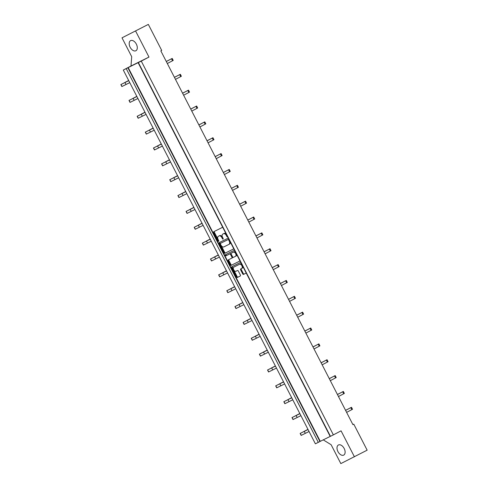 <?xml version="1.0" encoding="UTF-8"?>
<svg xmlns="http://www.w3.org/2000/svg" width="488" height="488" viewBox="0 0 488 488"><rect width="100%" height="100%" fill="white"/><g stroke="black" fill="none" stroke-linecap="round" stroke-linejoin="round"><path stroke-width="0.73" d="M241.792 264.423A2.342 1.427 -117.7 0 0 240.163 263.941L234.508 266.753A2.342 1.427 -117.7 0 0 234.496 266.759A2.342 1.427 -117.7 0 0 234.478 266.771M234.508 266.753L233.886 267.076A2.342 1.427 -117.7 0 0 233.868 267.089A2.342 1.427 -117.7 0 0 233.679 269.797A2.342 1.427 -117.7 0 0 236.027 271.243L237.467 270.529A0.872 0.531 -117.7 0 1 238.345 271.066L240.364 275A0.872 0.531 -117.7 0 1 240.291 276.007A0.872 0.531 -117.7 0 1 240.285 276.013L237.375 277.459A0.872 0.531 -117.7 0 1 236.503 276.916L231.782 267.735A0.872 0.531 -117.7 0 1 231.849 266.722A0.872 0.531 -117.7 0 0 231.849 266.722L240.444 262.452A0.872 0.531 -117.7 0 1 240.779 262.452M234.563 250.35A0.872 0.531 -117.7 0 0 234.228 250.35L225.493 254.687A0.61 0.372 -117.7 0 0 226.054 255.779L229.683 253.974A0.872 0.531 -117.7 0 1 230.556 254.516L231.898 257.127A0.872 0.531 -117.7 0 1 231.824 258.134A0.872 0.531 -117.7 0 1 231.818 258.14L228.335 259.872A0.872 0.531 -117.7 0 0 228.329 259.872A0.872 0.531 -117.7 0 0 228.262 260.885L230.281 264.813A0.872 0.531 -117.7 0 0 231.159 265.356L239.748 261.092A0.872 0.531 -117.7 0 0 239.754 261.086A0.872 0.531 -117.7 0 0 239.944 260.824M226.054 254.407A0.61 0.372 -117.7 0 0 226.682 255.45L226.054 255.779M344.174 448.502A5.704 3.471 -117.7 0 0 338.41 444.995A5.704 3.471 -117.7 0 0 337.952 451.595A5.704 3.471 -117.7 0 0 343.711 455.103A5.704 3.471 -117.7 0 0 344.174 448.502M136.353 44.14A5.704 3.471 -117.7 0 0 130.595 40.626A5.704 3.471 -117.7 0 0 130.131 47.226A5.704 3.471 -117.7 0 0 135.896 50.734A5.704 3.471 -117.7 0 0 136.353 44.14M241.713 268.418L242.304 268.107A2.342 1.427 -117.7 0 0 242.322 268.101L241.694 268.424A2.342 1.427 -117.7 0 0 241.694 268.424L240.736 268.9A0.872 0.531 -117.7 0 0 240.73 268.906A0.872 0.531 -117.7 0 0 240.657 269.919L242.676 273.847A0.872 0.531 -117.7 0 0 243.555 274.39L245.964 273.195A0.872 0.531 -117.7 0 0 245.97 273.189A0.872 0.531 -117.7 0 0 246.166 272.926M241.694 268.424A2.342 1.427 -117.7 0 0 241.877 265.704A2.342 1.427 -117.7 0 0 239.541 264.27L234.496 266.759M226.792 235.228L226.334 235.466A2.8 1.702 -117.7 0 0 223.528 233.734L222.815 234.088A2.8 1.702 -117.7 0 0 222.796 234.1A2.8 1.702 -117.7 0 0 222.565 237.339L223.12 238.406A0.61 0.372 -117.7 0 1 222.449 238.736L221.9 237.668A2.8 1.702 -117.7 0 0 219.094 235.936L218.374 236.29A2.8 1.702 -117.7 0 0 218.356 236.302A2.8 1.702 -117.7 0 0 218.13 239.541L218.679 240.608A0.61 0.372 -117.7 0 1 218.014 240.944L213.762 232.672A0.872 0.531 -117.7 0 1 213.835 231.66A0.872 0.531 -117.7 0 0 213.835 231.66L222.424 227.396A0.872 0.531 -117.7 0 1 222.766 227.396M226.334 235.466L226.883 236.534A0.61 0.372 -117.7 0 0 227.603 236.814M135.621 31.067L148.986 57.072L141.276 61.116L333.365 434.875L330.199 436.443L138.11 62.678L138.885 62.269L127.88 67.74L319.963 441.506L318.298 442.36L315.382 443.805L123.293 70.046L130.998 66.002L131.705 56.693L122.006 37.826L148.334 24.4L122.006 37.826M330.187 436.418L320.28 441.341L128.191 67.576M228.341 238.248A0.872 0.531 -117.7 0 0 228.006 238.248L219.417 242.512A0.872 0.531 -117.7 0 0 219.411 242.518A0.872 0.531 -117.7 0 0 219.344 243.53L224.059 252.711A0.872 0.531 -117.7 0 0 224.938 253.254L233.526 248.99A0.872 0.531 -117.7 0 0 233.532 248.984A0.872 0.531 -117.7 0 0 233.728 248.721M148.334 24.4L161.699 50.404L160.826 50.868L352.909 424.627L353.788 424.17L367.153 450.174L340.825 463.6L331.126 444.727L323.245 439.865M141.276 61.116L138.36 62.562L330.449 436.321M352.909 424.627L353.788 424.17M333.365 434.875L341.069 430.837L354.434 456.841M318.298 442.36L126.209 68.594L123.293 70.046M126.209 68.594L127.88 67.74M148.986 57.072L130.998 66.002M320.28 441.341L319.963 441.506M226.194 234.063A2.8 1.702 -117.7 0 0 224.157 233.404L223.528 233.734M223.443 233.758L223.419 233.77A2.8 1.702 -117.7 0 0 223.4 233.782A2.8 1.702 -117.7 0 1 223.443 233.758L224.157 233.404M218.959 235.985A2.8 1.702 -117.7 0 1 218.984 235.972A2.8 1.702 -117.7 0 1 219.002 235.96L219.716 235.606A2.8 1.702 -117.7 0 1 222.528 237.339L223.077 238.412A0.61 0.372 -117.7 0 0 223.187 238.577M214.384 231.385A0.872 0.531 -117.7 0 0 214.391 232.343L218.636 240.614A0.61 0.372 -117.7 0 0 218.746 240.785M219.96 242.243A0.872 0.531 -117.7 0 0 219.966 243.201L224.687 252.381A0.872 0.531 -117.7 0 0 225.566 252.924L233.612 248.929M228.659 239.98A0.61 0.372 -117.7 0 0 228.042 239.602L220.503 243.341A0.61 0.372 -117.7 0 0 220.448 244.055L221.027 245.183A2.8 1.702 -117.7 0 0 223.833 246.916L228.988 244.354A2.8 1.702 -117.7 0 0 229.012 244.348A2.8 1.702 -117.7 0 0 229.238 241.109L228.659 239.98L229.11 239.742M228.86 239.26A0.61 0.372 -117.7 0 0 228.671 239.273L228.042 239.602M220.503 243.341L221.131 243.012A0.61 0.372 -117.7 0 0 221.125 243.018L228.671 239.273M229.634 244.018L229.616 244.024A2.8 1.702 -117.7 0 0 229.634 244.018A2.8 1.702 -117.7 0 0 230.281 242.024M239.828 261.031L231.159 265.356M228.884 259.598A0.872 0.531 -117.7 0 0 228.89 260.555L230.909 264.484A0.872 0.531 -117.7 0 0 231.782 265.027M232.453 257.81L231.824 258.134L232.447 257.81A0.872 0.531 -117.7 0 0 232.453 257.81A0.872 0.531 -117.7 0 0 232.526 256.798L231.184 254.187A0.872 0.531 -117.7 0 0 230.305 253.65L226.682 255.45M235.436 256.346A2.342 1.427 -117.7 0 0 235.454 256.334A2.342 1.427 -117.7 0 0 235.637 253.614A2.342 1.427 -117.7 0 0 233.294 252.18L231.306 253.168A0.872 0.531 -117.7 0 0 231.3 253.174A0.872 0.531 -117.7 0 0 231.227 254.187L232.569 256.792A0.872 0.531 -117.7 0 0 233.441 257.335L235.436 256.346M236.076 256.011L236.064 256.017A2.342 1.427 -117.7 0 0 236.076 256.011A2.342 1.427 -117.7 0 0 236.625 254.358M235.612 252.394A2.342 1.427 -117.7 0 0 233.923 251.851L233.294 252.18M231.922 252.845L231.3 253.174L231.928 252.845A0.872 0.531 -117.7 0 0 231.916 252.851A0.872 0.531 -117.7 0 0 231.922 252.845L233.923 251.851M241.279 268.632A0.872 0.531 -117.7 0 0 241.286 269.589L243.305 273.518A0.872 0.531 -117.7 0 0 244.183 274.061L246.05 273.134M242.322 268.101A2.342 1.427 -117.7 0 0 242.878 266.533M232.404 266.448A0.872 0.531 -117.7 0 0 232.41 267.406L237.125 276.586A0.872 0.531 -117.7 0 0 238.004 277.129L240.37 275.952M166.304 61.525L172.197 58.426L166.28 61.482M172.197 58.426L173.216 60.408L172.538 60.774L171.52 58.792M167.323 63.507L172.538 60.774M128.722 80.605L120.847 84.564L128.747 80.66M124.989 82.521L126.008 84.503L129.765 82.643M128.679 80.52L124.897 82.454L128.704 80.569M126.008 84.503L121.866 86.547L120.847 84.564M174.454 77.385L180.346 74.286L174.429 77.336M180.346 74.286L181.365 76.268L180.688 76.628L179.669 74.646M175.473 79.367L180.688 76.628M136.872 96.459L128.997 100.424L136.896 96.514M133.139 98.381L134.157 100.363L137.915 98.497M136.829 96.374L133.047 98.314L136.853 96.429M134.157 100.363L130.015 102.407L128.997 100.424M182.603 93.245L188.496 90.14L182.579 93.196M188.496 90.14L189.515 92.122L188.838 92.488L187.819 90.506M183.622 95.227L188.838 92.488M145.021 112.319L137.146 116.284L145.046 112.374M141.288 114.241L142.307 116.223L146.064 114.357M144.979 112.234L141.197 114.174L145.003 112.283M142.307 116.223L138.165 118.267L137.146 116.284M190.753 109.098L196.646 106L190.729 109.056M196.646 106L197.664 107.982L196.987 108.348L195.969 106.366M191.772 111.081L196.987 108.348M153.171 128.173L145.296 132.138L153.195 128.228M149.438 130.095L150.457 132.077L154.214 130.211M153.128 128.094L149.352 130.028L153.153 128.143M150.457 132.077L146.315 134.121L145.296 132.138M198.903 124.959L204.795 121.854L198.878 124.91M204.795 121.854L205.814 123.836L205.137 124.202L204.118 122.22M199.921 126.941L205.137 124.202M161.321 144.033L153.446 147.998L161.345 144.088M157.587 145.955L158.606 147.937L162.364 146.071M161.278 143.948L157.502 145.888L161.302 143.997M158.606 147.937L154.464 149.981L153.446 147.998M207.052 140.812L212.945 137.714L207.028 140.77M212.945 137.714L213.964 139.696L213.286 140.062L212.268 138.08M208.071 142.795L213.286 140.062M169.47 159.893L161.595 163.852L169.495 159.948M165.737 161.809L166.756 163.791L170.513 161.931M169.428 159.808L165.652 161.741L169.452 159.857M166.756 163.791L162.614 165.835L161.595 163.852M215.202 156.672L221.094 153.574L215.178 156.624M221.094 153.574L222.113 155.55L221.436 155.916L220.417 153.933M216.221 158.655L221.436 155.916M177.62 175.747L169.745 179.712L177.644 175.802M173.887 177.669L174.905 179.651L178.663 177.784M177.577 175.662L173.801 177.601L177.601 175.717M174.905 179.651L170.763 181.695L169.745 179.712M223.351 172.532L229.244 169.428L223.327 172.484M229.244 169.428L230.263 171.41L229.592 171.776L228.573 169.794M224.37 174.515L229.592 171.776M185.769 191.607L177.894 195.572L185.794 191.662M182.036 193.529L183.055 195.505L186.812 193.644M185.727 191.522L181.951 193.461L185.751 191.571M183.055 195.505L178.913 197.555L177.894 195.572M231.501 188.386L237.394 185.287L231.477 188.344M237.394 185.287L238.412 187.27L237.741 187.636L236.723 185.654M232.52 190.369L237.741 187.636M193.919 207.461L186.044 211.426L193.943 207.516M190.186 209.382L191.204 211.365L194.962 209.498M193.876 207.382L190.1 209.315L193.901 207.43M191.204 211.365L187.063 213.409L186.044 211.426M239.651 204.246L245.543 201.141L239.626 204.197M245.543 201.141L246.562 203.124L245.891 203.49L244.872 201.507M240.669 206.229L245.891 203.49M202.069 223.321L194.194 227.286L202.093 223.376M198.335 225.243L199.354 227.225L203.112 225.358M202.026 223.236L198.25 225.175L202.05 223.284M199.354 227.225L195.212 229.269L194.194 227.286M247.8 220.1L253.693 217.001L247.776 220.058M253.693 217.001L254.712 218.984L254.041 219.35L253.022 217.367M248.819 222.083L254.041 219.35M210.218 239.181L202.343 243.14L210.243 239.236M206.485 241.096L207.51 243.079L211.261 241.212M210.175 239.096L206.4 241.029L210.2 239.144M207.51 243.079L203.362 245.122L202.343 243.14M255.95 235.96L261.842 232.861L255.925 235.911M261.842 232.861L262.861 234.838L262.19 235.204L261.171 233.221M256.969 237.943L262.19 235.204M218.368 255.035L210.493 259L218.392 255.09M214.641 256.956L215.659 258.939L219.411 257.072M218.325 254.95L214.549 256.889L218.349 255.004M215.659 258.939L211.511 260.982L210.493 259M264.099 251.82L269.992 248.715L264.075 251.771M269.992 248.715L271.011 250.698L270.34 251.064L269.321 249.081M265.118 253.803L270.34 251.064M226.517 270.895L218.642 274.86L226.542 270.95M222.79 272.816L223.809 274.793L227.56 272.932M226.475 270.81L222.699 272.749L226.499 270.858M223.809 274.793L219.661 276.842L218.642 274.86M272.249 267.674L278.142 264.575L272.225 267.631M278.142 264.575L279.16 266.558L278.489 266.924L277.471 264.941M273.268 269.657L278.489 266.924M234.667 286.749L226.792 290.714L234.691 286.804M230.94 288.67L231.959 290.653L235.71 288.786M234.624 286.669L230.848 288.603L234.649 286.718M231.959 290.653L227.811 292.696L226.792 290.714M280.399 283.534L286.291 280.429L280.374 283.485M286.291 280.429L287.31 282.412L286.639 282.778L285.62 280.795M281.417 285.517L286.639 282.778M242.817 302.609L234.941 306.574L242.841 302.664M239.089 304.53L240.108 306.513L243.86 304.646M242.774 302.523L238.998 304.463L242.798 302.572M240.108 306.513L235.96 308.556L234.941 306.574M288.548 299.388L294.441 296.289L288.524 299.345M294.441 296.289L295.46 298.272L294.789 298.638L293.77 296.655M289.567 301.37L294.789 298.638M250.966 318.469L243.091 322.428L250.991 318.524M247.239 320.384L248.258 322.367L252.009 320.5M250.924 318.383L247.148 320.317L250.948 318.432M248.258 322.367L244.11 324.41L243.091 322.428M296.698 315.248L302.591 312.143L296.673 315.199M302.591 312.143L303.609 314.126L302.938 314.492L301.919 312.509M297.717 317.23L302.938 314.492M259.116 334.323L251.241 338.288L259.14 334.378M255.389 336.244L256.407 338.227L260.159 336.36M259.073 334.237L255.297 336.177L259.097 334.286M256.407 338.227L252.259 340.27L251.241 338.288M304.847 331.108L310.74 328.003L304.823 331.059M310.74 328.003L311.759 329.986L311.088 330.352L310.069 328.369M305.866 333.09L311.088 330.352M267.265 350.183L259.39 354.148L267.29 350.238M263.538 352.098L264.557 354.081L268.308 352.22M267.223 350.097L263.447 352.037L267.247 350.146M264.557 354.081L260.409 356.124L259.39 354.148M312.997 346.962L318.89 343.863L312.973 346.913M318.89 343.863L319.908 345.846L319.237 346.212L318.219 344.229M314.016 348.944L319.237 346.212M275.415 366.037L267.54 370.002L275.439 366.091M271.688 367.958L272.707 369.941L276.458 368.074M275.372 365.957L271.596 367.891L275.397 366.006M272.707 369.941L268.559 371.984L267.54 370.002M321.147 362.822L327.039 359.717L321.122 362.773M327.039 359.717L328.058 361.7L327.387 362.065L326.368 360.083M322.165 364.804L327.387 362.065M283.565 381.897L275.69 385.862L283.589 381.951M279.837 383.818L280.856 385.801L284.608 383.934M283.522 381.811L279.746 383.751L283.546 381.86M280.856 385.801L276.708 387.844L275.69 385.862M329.296 378.676L335.189 375.577L329.272 378.633M335.189 375.577L336.208 377.56L335.537 377.925L334.518 375.943M330.315 380.658L335.537 377.925M291.714 397.757L283.839 401.715L291.739 397.805M287.987 399.672L289.006 401.655L292.757 399.788M291.671 397.671L287.896 399.605L291.696 397.72M289.006 401.655L284.858 403.698L283.839 401.715M337.446 394.536L343.339 391.431L337.421 394.487M343.339 391.431L344.357 393.413L343.686 393.779L342.668 391.797M338.465 396.518L343.686 393.779M299.864 413.61L291.989 417.575L299.888 413.665M296.137 415.532L297.155 417.514L300.907 415.648M299.821 413.525L296.045 415.465L299.846 413.574M297.155 417.514L293.007 419.558L291.989 417.575M345.595 410.396L351.488 407.291L345.571 410.347M351.488 407.291L352.507 409.273L351.836 409.639L350.817 407.657M346.614 412.372L351.836 409.639M308.013 429.47L300.138 433.429L308.038 429.525M304.286 431.386L305.305 433.368L309.056 431.508M307.971 429.385L304.195 431.319L307.995 429.434M305.305 433.368L301.157 435.412L300.138 433.429M223.077 238.412L222.449 238.736M222.528 237.339L221.9 237.668M219.716 235.606L219.094 235.936M219.002 235.96L218.374 236.29M218.636 240.614L218.014 240.944M214.391 232.343L213.762 232.672M227.341 236.296L226.883 236.534M225.566 252.924L224.938 253.254M224.687 252.381L224.059 252.711M219.966 243.201L219.344 243.53M229.689 240.871L229.238 241.109M230.909 264.484L230.281 264.813M228.89 260.555L228.262 260.885M232.526 256.798L231.898 257.127M231.184 254.187L230.556 254.516M230.305 253.65L229.683 253.974M243.305 273.518L242.676 273.847M241.286 269.589L240.657 269.919M240.163 263.941L239.541 264.27M238.004 277.129L237.375 277.459M237.125 276.586L236.503 276.916M232.41 267.406L231.782 267.735M244.183 274.061L243.555 274.39M120.981 84.503L122 86.486M129.131 100.363L130.15 102.346M137.281 116.217L138.299 118.2M145.43 132.077L146.449 134.06M153.58 147.931L154.598 149.914M161.729 163.791L162.748 165.774M169.879 179.651L170.898 181.634M178.029 195.505L179.047 197.487M186.178 211.365L187.197 213.347M194.328 227.219L195.346 229.201M202.477 243.079L203.496 245.061M210.627 258.939L211.646 260.921M218.776 274.793L219.795 276.775M226.926 290.653L227.945 292.635M235.076 306.507L236.094 308.489M243.225 322.367L244.244 324.349M251.375 338.227L252.394 340.209M259.524 354.081L260.543 356.063M267.674 369.941L268.693 371.923M275.824 385.795L276.842 387.777M283.973 401.655L284.992 403.637M292.123 417.514L293.142 419.497M300.272 433.368L301.291 435.351M218.984 235.972L218.356 236.302M221.125 243.018L220.497 243.347"/></g></svg>
